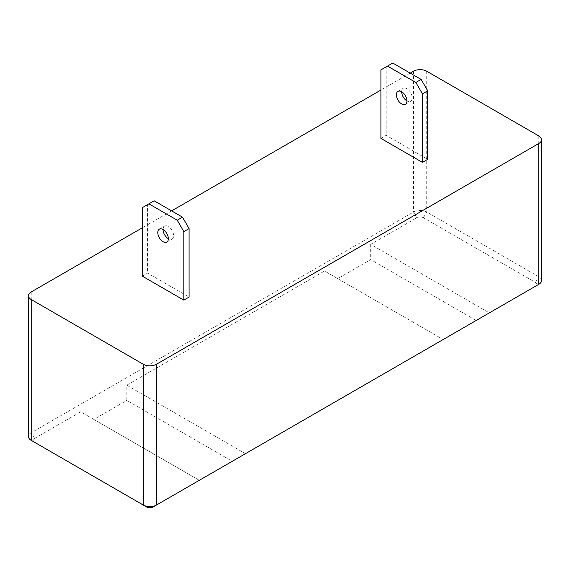 <?xml version="1.0" encoding="UTF-8"?>
<svg xmlns="http://www.w3.org/2000/svg" width="570" height="570" viewBox="0 0 570 570"><rect width="100%" height="100%" fill="white"/><g stroke="black" fill="none" stroke-linecap="round" stroke-linejoin="round"><path stroke-width="0.43" stroke-dasharray="2.85 2.14" d="M410.236 73.124L380.903 90.06M171.627 210.886L142.293 227.822M380.903 138.389L386.175 135.347L427.707 159.322M142.293 276.151L147.566 273.108L189.097 297.084M126.804 385.185L245.449 453.684L443.196 339.513L337.732 278.63L370.685 259.599L476.149 320.49L443.196 339.513L324.551 271.014L126.804 385.185L126.804 400.404L232.268 461.294L153.173 506.958M535.472 286.24L489.331 312.88L370.685 244.38L416.827 217.74A4.66 2.693 180 0 1 423.417 217.74L535.472 282.435A4.66 2.693 180 0 1 535.494 286.226M541.5 280.533A9.319 5.379 0 0 0 538.771 276.728L426.716 212.033A9.319 5.379 0 0 0 413.535 212.033L31.229 432.751A9.319 5.379 0 0 0 28.5 436.556M146.583 506.958L34.528 442.263A4.66 2.693 180 0 1 34.528 438.458L80.669 411.818L199.315 480.318L93.85 419.434L126.804 400.404M401.665 91.77A7.46 4.304 60 0 1 403.211 88.357A7.46 4.304 60 0 1 410.671 92.668A7.46 4.304 60 0 1 410.671 101.275A7.46 4.304 60 0 1 406.944 100.904M380.903 69.889L386.175 66.847L386.175 135.347M386.175 66.847L392.773 63.042M163.056 229.532A7.46 4.304 60 0 1 164.602 226.119A7.46 4.304 60 0 1 168.335 226.489A7.46 4.304 60 0 1 173.202 233.059A7.46 4.304 60 0 1 172.062 239.037A7.46 4.304 60 0 1 168.335 238.666M142.293 207.651L147.566 204.609L147.566 273.108M147.566 204.609L154.164 200.804M93.85 419.434L80.669 411.818M232.268 461.294L245.449 453.684M337.732 278.63L324.551 271.014M370.685 244.38L370.685 259.599M476.149 320.49L489.331 312.88M538.771 135.916L538.771 276.728L535.472 282.435M423.417 217.74L426.716 212.033L426.716 71.221M34.528 438.458L31.229 432.751L31.229 291.947M413.535 71.221L413.535 212.033L416.827 217.74M166.789 242.079L172.062 239.037M159.329 229.161L164.602 226.119M405.398 104.317L410.671 101.275M397.938 91.407L403.211 88.357"/><path stroke-width="0.85" d="M142.293 227.822L31.229 291.947A9.319 5.379 0 0 0 28.5 295.752A9.319 5.379 0 0 0 31.229 299.556L143.284 364.251A9.319 5.379 0 0 0 156.465 364.251L538.771 143.526A9.319 5.379 0 0 0 541.5 139.721A9.319 5.379 0 0 0 538.771 135.916L426.716 71.221A9.319 5.379 0 0 0 413.535 71.221L410.236 73.124M380.903 90.06L171.627 210.886M427.707 159.322L422.434 162.364L380.903 138.389L380.903 69.889L387.493 66.084L415.836 82.451L421.116 79.408L427.707 90.822L427.707 159.322M189.097 297.084L183.825 300.126L142.293 276.151L142.293 207.651L148.884 203.846L177.227 220.212L182.507 217.163L189.097 228.584L189.097 297.084M535.494 286.226A4.66 2.693 180 0 1 535.472 286.24L538.771 284.337A9.319 5.379 0 0 0 541.5 280.533L541.5 139.721M28.5 295.752L28.5 436.556A9.319 5.379 0 0 0 31.229 440.361L143.284 505.056A9.319 5.379 0 0 0 156.465 505.056L538.771 284.337L538.771 143.526M34.528 442.263L31.229 440.361L34.528 442.263A4.66 2.693 180 0 1 34.506 442.256L31.229 440.361L31.229 299.556M156.465 364.251L156.465 505.056L153.173 506.958A4.66 2.693 180 0 1 146.583 506.958L143.284 505.056L143.284 364.251M401.665 91.77L401.665 91.77A7.46 4.304 60 0 0 406.944 100.904M387.493 66.084L392.773 63.042L421.116 79.408M427.707 90.822L422.434 93.865L422.434 162.364M401.665 103.954A7.46 4.304 -120 0 0 405.398 104.317A7.46 4.304 -120 0 0 405.398 95.71A7.46 4.304 -120 0 0 397.938 91.407A7.46 4.304 -120 0 0 396.392 94.82A7.46 4.304 -120 0 0 401.665 103.954M422.434 93.865L415.836 82.451M168.335 238.666A7.46 4.304 60 0 1 163.056 229.532A7.46 4.304 60 0 1 167.929 236.101A7.46 4.304 60 0 1 166.789 242.079A7.46 4.304 60 0 1 159.329 237.776A7.46 4.304 60 0 1 159.329 229.161A7.46 4.304 60 0 1 163.056 229.532M148.884 203.846L154.164 200.804L182.507 217.163M189.097 228.584L183.825 231.627L183.825 300.126M183.825 231.627L177.227 220.212M153.173 506.958L156.465 505.056M535.472 286.24L538.771 284.337"/></g></svg>
